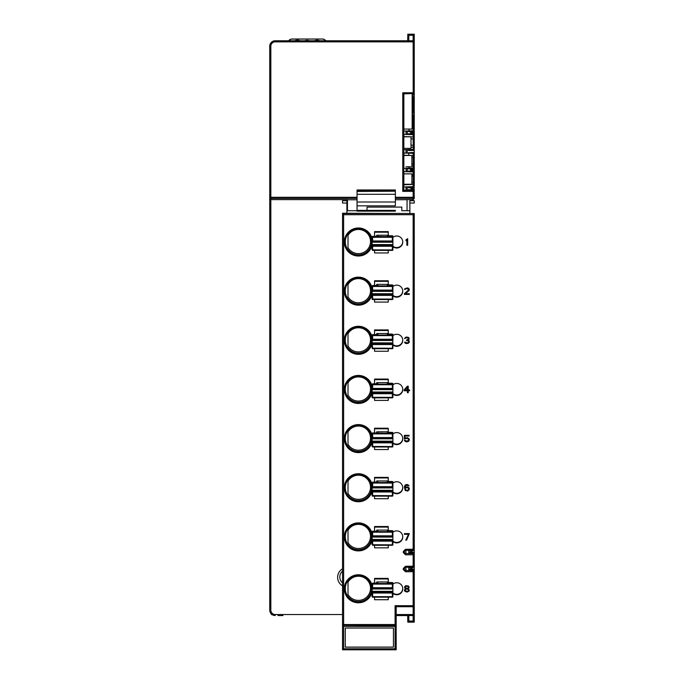 <?xml version="1.0" encoding="UTF-8"?>
<svg xmlns="http://www.w3.org/2000/svg" width="684" height="684" viewBox="0 0 684 684"><rect width="100%" height="100%" fill="white"/><g stroke="black" fill="none" stroke-linecap="round" stroke-linejoin="round"><path stroke-width="1.03" d="M395.361 194.299L395.361 191.204L357.048 191.281L357.048 194.299L395.361 194.299L395.361 205.841L357.048 205.841L357.048 202.011L395.361 202.011M346.916 210.723L357.048 210.723L357.048 205.841L357.048 211.151L395.361 211.151L395.361 210.381L357.048 210.381L367.034 210.347L367.034 207.098L401.799 207.098L401.799 210.723L409.87 210.723M357.048 190.049L395.361 190.477L357.048 190.049M357.048 190.554L395.361 191.204L357.048 191.452L395.361 191.041L395.361 190.579L357.048 190.554M357.048 194.299L357.048 202.011M395.361 211.151L395.361 210.381M401.799 207.098L401.799 210.723M346.916 203.054L342.539 203.054L342.539 200.711L346.916 200.711L346.916 213.228M409.87 213.228L409.87 200.711L414.248 200.711L414.248 203.054L409.87 203.054M414.248 272.754L414.248 354.115M414.248 371.044L414.248 452.415M414.248 469.344L414.256 550.201M414.248 468.796L413.94 549.526M405.937 550.321L405.937 553.604M413.153 554.698L414.248 554.698L414.256 567.13M414.248 560.376L413.94 566.489M405.937 567.284L405.937 570.576M405.492 566.266L405.492 567.284L404.398 568.378L405.492 567.284L413.153 567.284L414.248 566.19L405.492 566.266L403.303 568.455L403.303 569.55L405.492 571.739L414.248 571.67L414.248 570.576L413.153 570.576L414.248 571.67L414.248 606.717L413.153 605.699L395.087 605.699L396.181 606.717L414.248 606.717M408.57 587.274L407.681 586.274L408.596 587.308L407.681 588.283L405.492 587.864L405.125 587.308L406.039 586.333L407.681 586.333M405.039 487.504L405.629 485.529L407.271 485.11L408.091 485.58L406.039 485.307L405.031 487.572L407.271 486.837L409.049 487.812L409.323 489.154L407.955 490.881L409.049 489.906L409.323 488.513M407.681 245.223L407.681 238.725L407.681 245.282L407.681 238.725L406.039 239.708L406.039 240.819L406.86 239.845L406.86 245.282L407.681 245.282M407.681 337.127L407.681 337.836M407.681 339.768L407.681 340.606M407.681 342.795L407.681 343.505M407.681 435.323L407.681 436.016M407.681 437.777L407.681 438.495M407.681 441.069L407.681 441.787M414.248 549.526L414.248 550.321L408.776 550.321L408.776 553.604M414.248 453.304L414.248 370.745M414.23 554.707L414.248 553.604L413.153 553.604L413.153 554.775L414.248 554.698L413.153 553.604L414.23 554.656L413.153 554.647M414.248 566.489L414.248 567.293L408.776 567.293L408.776 570.576M392.351 249.934L372.096 249.848L372.096 236.912L372.096 241.7L392.898 241.7L392.898 236.339L392.898 245.667L372.105 245.667L372.096 249.848M372.643 250.395L392.351 250.395L372.643 250.395L372.643 246.257L372.096 245.128L392.898 245.128L392.898 249.848L392.351 250.395A0.547 0.547 180 0 0 392.898 249.848L392.898 245.667L392.351 246.257L392.351 249.891M392.898 244.59L372.096 244.556M372.643 240.965L372.105 241.478L392.898 241.478L392.351 240.965L372.643 240.965L372.643 236.741A0.547 0.547 180 0 0 372.096 237.288L392.898 237.288A0.547 0.547 180 0 0 392.351 236.741L392.351 240.965M372.096 236.912A0.547 0.547 0 0 1 372.643 236.365L377.85 236.288A0.547 0.547 180 0 0 377.628 236.331M387.401 235.741A0.547 0.547 180 0 0 387.153 235.672L392.351 235.792A0.547 0.547 0 0 1 392.898 236.339M387.7 235.758L387.7 235.202L387.7 235.758M377.303 235.202L377.303 236.356L377.303 235.202M387.7 284.912L387.7 284.356L387.7 284.912M372.096 299.002A0.547 0.547 180 0 0 372.643 299.541L372.096 298.617A0.547 0.547 0 0 1 372.096 298.617L372.096 286.057L372.096 290.845L392.898 290.845L392.898 285.484L392.898 294.821L372.105 294.821L372.096 299.002M392.351 295.402L392.351 299.549L372.643 299.549L392.351 299.541A0.547 0.547 180 0 0 392.898 299.002L392.898 298.044A0.547 0.547 0 0 1 392.898 298.062L392.898 294.274L372.096 294.274L372.643 295.402L392.351 295.402L392.898 294.821L392.898 299.002L392.351 299.036M392.351 299.07L372.643 299.036L372.643 295.402M392.898 293.735L372.096 293.701M372.105 290.623L392.898 290.623L392.351 290.11L372.643 290.11L372.105 290.623M372.096 286.442L372.643 286.476L372.643 285.51L377.85 285.433A0.547 0.547 180 0 0 377.628 285.476M387.153 284.356L387.153 284.826L392.351 284.937L392.351 286.476L392.898 286.442A0.547 0.547 180 0 0 392.351 285.895L372.643 285.895M388.794 284.937L392.351 284.937A0.547 0.547 0 0 1 392.898 285.484M377.303 284.356L377.303 285.502L377.303 284.356M387.7 334.057L387.7 333.501L387.7 334.057M387.401 334.031A0.547 0.547 180 0 0 387.153 333.972L392.351 334.083L392.351 339.255L392.898 339.768L392.898 335.587A0.547 0.547 180 0 0 392.351 335.04L372.643 335.04A0.547 0.547 180 0 0 372.096 335.587L372.096 339.991L372.096 335.203L372.643 335.622L372.643 334.656L377.85 334.579A0.547 0.547 180 0 0 377.628 334.63M392.898 335.587L392.898 339.991L372.105 339.777L372.643 339.255L372.643 335.622L392.351 335.622M392.351 348.224L372.643 348.182L372.096 343.419L392.898 343.419L392.898 348.147L392.898 343.966L372.105 343.966L372.096 348.147L372.096 339.991L392.898 339.991L392.351 348.695A0.547 0.547 180 0 0 392.898 348.147L392.351 348.182M372.643 348.695L392.351 348.695L372.643 348.695L372.096 348.147M392.898 342.881L372.096 342.855M372.096 335.203A0.547 0.547 0 0 1 372.643 334.656L376.756 334.656L376.756 333.501L376.756 334.656M377.303 334.647L377.303 333.501L377.303 334.647M372.096 397.293A0.547 0.547 180 0 0 372.643 397.84L372.096 397.293L372.096 384.348L372.096 389.145L392.898 389.145L392.898 383.775L392.898 393.112L372.105 393.112L372.096 397.293M392.351 393.702L392.351 397.84L372.643 397.84L392.351 397.84A0.547 0.547 180 0 0 392.898 397.293L392.898 392.573L372.096 392.573L372.643 393.702L392.351 393.702L392.898 393.112L392.898 397.293L392.351 397.37L372.643 397.336L372.643 393.702M392.898 392.026L372.096 392M372.105 388.922L392.898 388.922L392.351 388.409L372.643 388.409L372.105 388.922M372.096 384.733L372.643 384.776L372.643 383.809L377.85 383.733A0.547 0.547 180 0 0 377.628 383.775M387.153 382.647L387.153 383.117L392.351 383.237L392.351 384.776L392.898 384.733A0.547 0.547 180 0 0 392.351 384.186L372.643 384.186M392.351 383.237A0.547 0.547 0 0 1 392.898 383.775M377.303 382.647L377.303 383.792L377.303 382.647M387.7 383.202L387.7 382.647L387.7 383.202M372.096 446.062L372.096 433.502L372.105 438.068L372.643 437.555L372.643 433.34A0.547 0.547 180 0 0 372.096 433.878L392.898 433.878L392.898 442.266L372.105 442.257L372.096 446.062M392.351 437.555L392.898 438.29L372.105 438.068L392.898 438.068L392.898 433.878A0.547 0.547 180 0 0 392.351 433.34L392.351 437.555L372.643 437.555M392.898 446.438L392.898 441.719L372.096 441.719L372.643 442.847L392.351 442.847L392.351 446.985A0.547 0.547 180 0 0 392.898 446.438L392.898 442.266L392.351 442.847M392.898 445.489A0.547 0.547 0 0 1 392.351 446.036M392.351 446.549L372.096 446.438M372.643 446.985L392.351 446.985L372.643 446.985L372.643 442.847M387.401 432.331A0.547 0.547 180 0 0 387.153 432.271L392.351 432.382A0.547 0.547 0 0 1 392.898 432.929M372.096 433.502A0.547 0.547 0 0 1 372.643 432.955L376.756 432.955L376.756 431.801L388.247 431.801L388.247 432.373M387.7 432.348L387.7 431.801L387.7 432.348M392.898 441.18L372.096 441.146M392.351 496.139A0.547 0.547 0 0 0 392.898 495.592A0.547 0.547 180 0 1 392.351 496.139L372.643 496.139L392.351 496.139L392.898 495.592L392.898 490.325L372.096 490.291L372.096 495.592L372.096 490.864L392.898 490.864L392.898 491.42L372.105 491.411L372.643 491.993L392.351 491.993L392.351 495.669L372.096 495.592A0.547 0.547 180 0 0 372.643 496.139L372.643 491.993M387.153 480.946L387.153 481.416L392.351 481.527A0.547 0.547 0 0 1 392.898 482.075L392.898 483.032A0.547 0.547 180 0 0 392.351 482.485L392.898 483.032L392.898 487.213L392.351 486.7L372.643 486.7L372.105 487.213L372.096 482.647L372.096 487.435L392.898 487.213L372.096 487.435L372.096 490.291M392.898 490.325L392.898 482.075M392.898 495.592L392.898 491.42L392.351 491.993M392.898 494.635A0.547 0.547 0 0 1 392.351 495.182M377.303 482.092L377.303 480.946L377.303 482.092M372.096 483.032L372.643 483.066L372.643 482.1L377.85 482.023A0.547 0.547 180 0 0 377.628 482.075M388.794 481.527L392.351 481.527L392.351 482.485L372.643 482.485M387.7 481.502L387.7 480.946L387.7 481.502M392.898 539.471L372.096 539.445L372.105 536.367L392.898 536.367L392.898 540.565L372.105 540.557L372.096 544.738L372.096 540.009L372.643 541.147L392.351 541.147L392.351 544.84L372.096 544.738M372.096 539.445L372.096 540.009L392.898 540.009L392.898 544.738L392.898 540.565L392.351 541.147M392.351 535.846L392.898 536.367L392.898 531.22L392.898 536.581L372.096 536.581L372.096 531.793L372.105 536.367L372.643 535.846L372.643 532.212L392.898 532.178A0.547 0.547 180 0 0 392.351 531.63L392.351 535.846L372.643 535.846M392.351 544.84L392.351 545.285A0.547 0.547 180 0 0 392.898 544.738M392.898 543.78A0.547 0.547 0 0 1 392.351 544.327M372.643 545.285L392.351 545.285L372.643 545.285L372.643 541.147M372.096 531.793A0.547 0.547 0 0 1 372.643 531.246L377.85 531.177A0.547 0.547 180 0 0 377.628 531.22M387.401 530.622A0.547 0.547 180 0 0 387.153 530.562L392.351 530.673A0.547 0.547 0 0 1 392.898 531.22M387.7 530.647L387.7 530.091L387.7 530.647M377.303 530.091L377.303 531.237L377.303 530.091M372.096 596.619A0.547 0.547 180 0 0 372.643 597.158L372.096 596.234A0.547 0.547 0 0 1 372.096 596.234L372.096 583.674L372.096 588.462L392.898 588.462L392.898 583.101L392.898 592.438L372.105 592.438L372.096 596.619M392.351 593.019L392.351 597.166A0.547 0.547 180 0 0 392.898 596.619L392.898 595.661A0.547 0.547 0 0 1 392.898 595.678L392.898 591.891L372.096 591.891L372.643 593.019L392.351 593.019L392.898 592.438L392.898 596.619L392.351 596.653M392.351 596.696L372.643 596.653L372.643 593.019M392.351 597.166L372.643 597.166L392.351 597.158M392.898 591.352L372.096 591.318M372.105 588.24L392.898 588.24L392.351 587.727L372.643 587.727L372.105 588.24M372.096 584.059L372.643 584.093L372.643 583.127L377.85 583.05A0.547 0.547 180 0 0 377.628 583.101M387.153 581.973L387.153 582.443L392.351 582.554L392.351 584.093L392.898 584.059A0.547 0.547 180 0 0 392.351 583.512L372.643 583.512M392.351 582.554A0.547 0.547 0 0 1 392.898 583.101M388.247 582.546L388.247 581.973L376.756 581.973L376.756 583.127L372.643 583.127M377.303 581.973L377.303 583.119L377.303 581.973M372.643 583.632L372.096 583.674M387.7 582.529L387.7 581.973L387.7 582.529M405.082 389.94L407.407 387.229L405.082 389.94L407.407 389.94L407.407 387.289M405.133 389.88L407.407 389.88M404.124 389.94L404.124 390.769L407.407 390.769L404.124 390.718L404.124 389.94L407.407 386.169L408.228 386.169L408.228 389.88M407.407 390.769L407.407 392.727L408.228 392.727L408.228 390.769L409.596 390.769L409.596 389.94L409.596 390.718L408.228 390.718M408.228 392.667L407.407 392.667M405.492 549.295L405.492 550.321L404.398 551.415L405.492 550.321L413.153 550.321L414.248 549.218L405.492 549.295L403.303 551.492L403.303 552.587L405.492 554.775L413.153 554.775L413.153 567.284L414.213 566.215M414.248 549.218L414.248 213.536L342.539 213.536L342.539 649.8L396.181 649.8L396.181 625.552L395.087 624.535L343.633 624.535L343.633 214.699L413.153 214.699L414.248 213.536L342.539 213.228L343.633 214.699M388.247 235.783L388.247 235.202L376.756 235.202L376.756 236.365M374.558 232.201L388.247 232.201L388.247 231.628L374.558 231.628L374.558 236.365M372.096 245.334A14.09 14.056 0 0 1 344.326 242.008A14.09 14.056 0 0 1 372.096 238.673M388.247 284.929L388.247 284.356L376.756 284.356L376.756 285.51M374.558 281.346L388.247 281.346L388.247 280.773L374.558 280.773L374.558 285.51M372.096 294.479A14.09 14.056 0 0 1 344.326 291.153A14.09 14.056 0 0 1 372.096 287.827M388.247 334.083L388.247 333.501L376.756 333.501M374.558 330.5L388.247 330.5L388.247 329.927L374.558 329.927L374.558 334.656M372.096 343.624A14.09 14.056 0 0 1 344.326 340.299A14.09 14.056 0 0 1 372.096 336.973M388.247 383.228L388.247 382.647L376.756 382.647L376.756 383.809M374.558 379.646L388.247 379.646L388.247 379.073L374.558 379.073L374.558 383.809M372.096 392.77A14.09 14.056 0 0 1 344.326 389.452A14.09 14.056 0 0 1 372.096 386.127M374.558 428.791L388.247 428.791L388.247 428.218L374.558 428.218L374.558 432.955M372.096 441.924A14.09 14.056 0 0 1 344.326 438.598A14.09 14.056 0 0 1 372.096 435.272M388.247 481.519L388.247 480.946L376.756 480.946L376.756 482.1M374.558 477.945L388.247 477.945L388.247 477.372L374.558 477.372L374.558 482.1M372.096 491.069A14.09 14.056 0 0 1 344.326 487.743A14.09 14.056 0 0 1 372.096 484.417M388.247 530.673L388.247 530.091L376.756 530.091L376.756 531.246M374.558 527.09L388.247 527.09L388.247 526.518L374.558 526.518L374.558 531.246M372.096 540.215A14.09 14.056 0 0 1 344.326 536.889A14.09 14.056 0 0 1 372.096 533.563M374.558 578.963L388.247 578.963L388.247 578.39L374.558 578.39L374.558 583.127M372.096 592.096A14.09 14.056 0 0 1 344.326 588.77A14.09 14.056 0 0 1 372.096 585.444M392.898 237.374A6.019 6.011 0 0 1 402.756 242.008A6.019 6.011 0 0 1 392.898 246.642M392.898 286.519A6.019 6.011 0 0 1 402.756 291.153A6.019 6.011 0 0 1 392.898 295.787M392.898 335.664A6.019 6.011 0 0 1 402.756 340.299A6.019 6.011 0 0 1 392.898 344.933M392.898 384.818A6.019 6.011 0 0 1 402.756 389.452A6.019 6.011 0 0 1 392.898 394.078M392.898 433.964A6.019 6.011 0 0 1 402.756 438.598A6.019 6.011 0 0 1 392.419 442.787M392.898 483.109A6.019 6.011 0 0 1 402.756 487.743A6.019 6.011 0 0 1 392.419 491.933M392.898 532.255A6.019 6.011 0 0 1 402.756 536.889A6.019 6.011 0 0 1 392.419 541.078M392.898 584.136A6.019 6.011 0 0 1 402.756 588.77A6.019 6.011 0 0 1 392.898 593.404M408.228 290.247L404.398 293.735L404.398 294.428L409.323 294.428L409.323 293.735L405.492 293.735L408.912 290.666L409.357 289.546L408.639 288.297L407.271 287.878L404.671 288.853L404.535 289.409L405.219 289.409L405.903 288.716L407.818 288.716L408.579 289.529L408.228 290.247M408.502 343.163L409.323 342.043L409.186 340.931L408.228 340.23L409.049 339.392L409.049 337.999L407.955 337.161L405.766 337.161L404.535 338.554L406.587 337.725L408.228 338.135L408.228 339.392L406.587 339.948L406.587 340.512L408.365 340.931L408.639 342.18L407.271 342.881L404.945 342.043L404.535 342.462L406.313 343.573L408.502 343.163M409.596 389.94L408.228 389.94L408.228 386.169M405.903 438.529L407.818 438.529L408.681 439.778L407.271 441.171L404.398 440.197L405.082 441.317L406.45 441.873L408.639 441.317L409.323 440.06L409.049 438.803L407.271 437.692L405.082 438.247L405.082 436.016L409.049 436.016L409.049 435.323L404.398 435.323L404.398 438.948L405.903 438.47L405.356 438.948M408.091 485.58L409.049 485.999L407.818 484.605L405.903 484.605L404.808 485.58L404.398 487.256L405.219 490.462L407.955 490.881M409.323 533.614L406.587 540.172L409.323 533.614L404.398 533.614L404.398 534.315L408.502 534.315L405.766 540.172L406.587 540.172M404.808 588.146L405.373 588.719L404.398 590.377L405.082 591.489L407.271 592.045L409.049 591.07L409.323 589.959L408.348 588.719L409.186 587.163L408.502 586.051L405.903 585.632L404.808 586.47L404.808 588.146M342.539 625.552L343.633 624.535L342.539 626.322L342.539 625.552M342.539 649.8L343.633 648.783L343.633 626.399L342.855 625.604M396.181 649.8L395.087 648.783L343.633 648.783M396.181 626.322L395.865 625.604L395.087 626.399L395.087 648.783M345.275 647.149L393.445 647.149L393.445 628.032L345.275 628.032L345.275 647.149M395.865 625.604L343.633 625.227M396.181 625.552L396.181 606.717M403.303 568.455L404.398 568.378L404.398 569.473L405.492 570.576L413.153 570.576L413.153 605.699M413.153 570.576L414.248 571.67M403.303 569.55L404.398 569.473L405.492 570.576L405.492 571.739M414.248 272.454L414.248 355.013M396.181 646.825L396.181 619.49M414.248 213.536L414.248 215.956M414.248 256.372L414.248 258.8M414.248 356.484L414.248 357.091M414.248 454.774L414.248 455.39M413.153 214.699L413.153 550.321L414.213 549.243M403.303 551.492L404.398 551.415L404.398 552.51L403.303 552.587M405.492 554.775L405.492 553.604L404.398 552.51L405.492 553.604L413.153 553.604M414.248 566.19L414.248 554.698M395.224 605.836L396.181 605.836M345.275 628.032L345.275 647.107L393.445 647.107L393.445 628.032M374.558 250.395L374.558 252.952L388.247 252.952L388.247 250.395M388.247 232.201L388.247 235.202M371.549 241.888A13.141 13.107 0 0 1 358.416 254.995A13.141 13.107 0 0 1 345.275 241.888A13.141 13.107 0 0 1 358.416 228.781A13.141 13.107 0 0 1 371.549 241.888M345.275 241.811A13.141 13.107 180 0 0 358.416 254.841A13.141 13.107 180 0 0 371.549 241.811M358.416 253.619A12.098 12.073 180 0 0 370.514 241.546A12.098 12.073 180 0 0 348.011 235.382L348.011 247.711A12.098 12.073 180 0 0 358.416 253.619M348.011 237.459L348.011 239.896M348.011 242.572L348.011 245.274M374.558 299.549L374.558 302.097L388.247 302.097L388.247 299.549M388.247 281.346L388.247 284.356M371.549 291.042A13.141 13.107 0 0 1 358.416 304.141A13.141 13.107 0 0 1 345.275 291.042A13.141 13.107 0 0 1 358.416 277.935A13.141 13.107 0 0 1 371.549 291.042M345.275 290.965A13.141 13.107 180 0 0 358.416 303.995A13.141 13.107 180 0 0 371.549 290.965M358.416 302.764A12.098 12.073 180 0 0 370.514 290.691A12.098 12.073 180 0 0 348.011 284.527L348.011 296.865A12.098 12.073 180 0 0 358.416 302.764M348.011 286.605L348.011 289.05M348.011 291.717L348.011 294.428M374.558 348.695L374.558 351.251L388.247 351.251L388.247 348.695M388.247 330.5L388.247 333.501M371.549 340.187A13.141 13.107 0 0 1 358.416 353.295A13.141 13.107 0 0 1 345.275 340.187A13.141 13.107 0 0 1 358.416 327.08A13.141 13.107 0 0 1 371.549 340.187M345.275 340.11A13.141 13.107 180 0 0 358.416 353.141A13.141 13.107 180 0 0 371.549 340.11M358.416 351.909A12.098 12.073 180 0 0 370.514 339.845A12.098 12.073 180 0 0 348.011 333.672L348.011 346.01A12.098 12.073 180 0 0 358.416 351.909M348.011 335.75L348.011 338.195M348.011 340.863L348.011 343.573M374.558 397.84L374.558 400.397L388.247 400.397L388.247 397.84M388.247 379.646L388.247 382.647M371.549 389.333A13.141 13.107 0 0 1 358.416 402.44A13.141 13.107 0 0 1 345.275 389.333A13.141 13.107 0 0 1 358.416 376.226A13.141 13.107 0 0 1 371.549 389.333M345.275 389.256A13.141 13.107 180 0 0 358.416 402.286A13.141 13.107 180 0 0 371.549 389.256M358.416 401.063A12.098 12.073 180 0 0 370.514 388.991A12.098 12.073 180 0 0 348.011 382.826L348.011 395.155A12.098 12.073 180 0 0 358.416 401.063M348.011 384.904L348.011 387.341M348.011 390.008L348.011 392.719M374.558 446.985L374.558 449.542L388.247 449.542L388.247 446.985M388.247 428.791L388.247 431.801M371.549 438.478A13.141 13.107 0 0 1 358.416 451.585A13.141 13.107 0 0 1 345.275 438.478A13.141 13.107 0 0 1 358.416 425.38A13.141 13.107 0 0 1 371.549 438.478M345.275 438.401A13.141 13.107 180 0 0 358.416 451.431A13.141 13.107 180 0 0 371.549 438.401M358.416 450.209A12.098 12.073 180 0 0 370.514 438.136A12.098 12.073 180 0 0 348.011 431.972L348.011 444.309A12.098 12.073 180 0 0 358.416 450.209M348.011 434.049L348.011 436.486M348.011 439.162L348.011 441.864M374.558 496.139L374.558 498.696L388.247 498.696L388.247 496.139M388.247 477.945L388.247 480.946M371.549 487.632A13.141 13.107 0 0 1 358.416 500.739A13.141 13.107 0 0 1 345.275 487.632A13.141 13.107 0 0 1 358.416 474.525A13.141 13.107 0 0 1 371.549 487.632M345.275 487.555A13.141 13.107 180 0 0 358.416 500.585A13.141 13.107 180 0 0 371.549 487.555M358.416 499.354A12.098 12.073 180 0 0 370.514 487.282A12.098 12.073 180 0 0 348.011 481.117L348.011 493.455A12.098 12.073 180 0 0 358.416 499.354M348.011 483.195L348.011 485.64M348.011 488.308L348.011 491.018M374.558 545.285L374.558 547.841L388.247 547.841L388.247 545.285M388.247 527.09L388.247 530.091M371.549 536.778A13.141 13.107 0 0 1 358.416 549.885A13.141 13.107 0 0 1 345.275 536.778A13.141 13.107 0 0 1 358.416 523.67A13.141 13.107 0 0 1 371.549 536.778M345.275 536.701A13.141 13.107 180 0 0 358.416 549.731A13.141 13.107 180 0 0 371.549 536.701M358.416 548.508A12.098 12.073 180 0 0 370.514 536.436A12.098 12.073 180 0 0 348.011 530.262L348.011 542.6A12.098 12.073 180 0 0 358.416 548.508M348.011 532.34L348.011 534.785M348.011 537.453L348.011 540.163M374.558 597.166L374.558 599.723L388.247 599.723L388.247 597.166M388.247 578.963L388.247 581.973M371.549 588.659A13.141 13.107 0 0 1 358.416 601.758A13.141 13.107 0 0 1 345.275 588.659A13.141 13.107 0 0 1 358.416 575.552A13.141 13.107 0 0 1 371.549 588.659M345.275 588.582A13.141 13.107 180 0 0 358.416 601.612A13.141 13.107 180 0 0 371.549 588.582M358.416 600.381A12.098 12.073 180 0 0 370.514 588.308A12.098 12.073 180 0 0 348.011 582.144L348.011 594.481A12.098 12.073 180 0 0 358.416 600.381M348.011 584.221L348.011 586.667M348.011 589.334L348.011 592.045M392.898 246.18A6.019 6.011 180 0 0 402.748 241.777M392.898 295.326A6.019 6.011 180 0 0 402.748 290.922M392.898 344.479A6.019 6.011 180 0 0 402.748 340.068M392.898 393.625A6.019 6.011 180 0 0 402.748 389.222M392.642 442.548A6.019 6.011 180 0 0 402.748 438.367M392.642 491.693A6.019 6.011 180 0 0 402.748 487.512M392.642 540.847A6.019 6.011 180 0 0 402.748 536.666M392.898 592.942A6.019 6.011 180 0 0 402.748 588.539M406.039 239.708L406.039 240.759M409.348 289.52L405.492 293.735M409.323 293.735L409.323 294.368L404.398 294.368L404.398 293.735M408.562 289.503L407.134 288.52L404.543 289.349M405.903 337.862L406.587 337.725M405.219 343.163L405.766 343.436M404.424 440.197L404.671 440.761M409.323 440L409.323 439.504M407.271 491.018L407.955 490.821M407.271 490.967L405.219 490.402L404.398 487.256M409.032 485.948L408.091 485.529M408.639 488.65L407.407 487.478L405.356 488.171L407.407 487.538L408.502 488.231L408.502 489.488L407.407 490.325L405.629 489.906L405.219 488.65M406.587 540.112L405.792 540.112M408.502 534.315L404.398 534.255L404.398 533.614M405.338 588.685L404.535 587.163M409.186 587.163L408.374 588.685M409.323 589.959L408.639 591.429L407.271 591.993L405.082 591.429L404.398 589.959M407.681 589.061L408.639 589.959L407.134 588.924L405.082 589.959L407.134 588.924M407.681 586.274L406.039 586.274L405.142 587.274M408.639 589.959L408.228 590.933L407.134 591.352L405.492 590.933L405.082 589.959M407.681 589.121L407.134 588.975M357.048 197.3L270.83 197.3L270.83 46.247A4.378 4.378 0 0 1 275.207 41.861L413.153 41.861L413.196 93.52A1.094 1.094 0 0 0 414.248 92.425L414.248 34.2L407.792 34.2L407.681 40.766M414.017 186.219L414.248 197.3L413.153 197.3L413.153 198.394A1.094 1.094 -0 0 0 414.248 197.3L414.248 198.54L413.153 199.617L395.361 199.779M413.923 190.588L413.136 190.366M414.248 191.366A1.094 1.094 0 0 0 413.153 190.272L403.851 190.272L402.756 191.366L414.248 191.366A1.094 1.094 0 0 0 413.153 190.272L413.153 197.3L395.361 197.3M357.048 199.779L347.463 199.779M347.463 210.723L347.463 199.617L270.83 199.617L270.83 198.394L357.048 198.394M342.539 585.846A9.85 9.832 0 0 1 342.539 568.823M414.248 571.277L413.196 570.165L414.248 571.277L414.248 614.463L413.153 615.557A1.094 1.094 0 0 0 414.248 614.463L414.248 622.132L407.792 622.132L407.681 615.557M413.196 570.165L408.776 570.011M408.776 553.031L413.196 553.185L414.248 554.279M396.181 615.557L413.153 615.557L413.153 614.54L396.181 614.54M277.943 615.557L282.988 615.557M269.735 610.094C270.018 613.377 271.847 615.198 275.207 615.557L271.787 614.36C271.796 615.403 271.112 613.976 269.735 610.085L269.727 197.3A1.094 1.094 -0 0 0 270.83 198.394L270.83 197.3L269.727 197.3L269.727 46.247L270.83 46.247M342.539 614.54L275.207 614.54L275.207 615.557C271.804 615.301 269.983 613.471 269.727 610.085L269.727 197.3M269.727 198.54L270.83 199.617L270.83 610.162A4.386 4.378 180 0 0 275.207 614.54M413.888 41.049L413.153 40.766L413.153 41.861L414.248 41.861A1.094 1.094 0 0 0 413.153 40.766L275.207 40.766A5.472 5.472 0 0 0 269.727 46.247M303.918 40.766L302.114 40.766L303.918 40.766M375.576 40.766L377.38 40.766L375.576 40.766M324.002 40.766L322.198 40.766L324.002 40.766M413.153 40.766L413.153 35.294L408.87 35.294L407.792 34.2M413.153 35.294L414.248 34.2M408.87 35.294L408.776 40.766M414.248 120.35L414.248 117.161L413.196 116.066L412.153 116.032L412.153 101.685L413.17 101.685L413.196 99.642L412.153 99.608L412.153 101.685L412.153 93.554L403.851 93.845L413.187 93.52M407.219 190.272L407.219 186.843M403.851 173.873L411.879 173.873L411.879 184.27L411.879 182.414L413.17 182.397L413.196 184.441A1.094 1.017 0 0 0 414.248 183.415L414.248 185.544A1.094 1.094 0 0 1 413.196 186.638L414.248 185.544L414.248 176.617M413.17 176.181L413.17 182.397L414.248 182.397L414.248 173.035L413.196 171.94A1.094 1.094 0 0 1 414.248 173.035L414.248 175.155A1.094 1.026 180 0 0 413.196 174.138L411.888 173.967L411.879 176.164L414.248 176.181L414.248 175.155M405.586 168.281L407.219 168.221L407.219 171.735L403.851 171.624L413.196 171.94L407.219 171.735L407.313 168.221M413.136 168.016L414.248 166.922A1.094 1.094 0 0 1 413.196 168.016L409.032 168.17L409.049 166.776M414.248 157.73L414.248 166.922L414.248 156.533L414.248 157.559L411.879 157.542L411.879 155.473L411.879 166.776L411.879 163.792L413.17 163.775L413.196 165.819L411.879 165.861M414.248 157.602L414.248 156.533A1.094 1.017 180 0 0 413.196 155.516L413.17 163.775L414.248 163.775L414.248 166.118M408.733 153.173L408.767 155.448L403.851 155.473L411.879 155.473L403.851 155.234L403.851 153.011L413.196 153.319A1.094 1.094 0 0 1 414.248 154.413L413.196 153.319L407.219 153.113L407.219 149.599M413.196 134.688L403.851 134.38L413.196 134.688L413.196 147.188A1.094 1.017 0 0 0 414.248 146.171L414.248 148.3A1.094 1.094 0 0 1 413.196 149.394L414.248 148.3L414.248 135.783L413.196 134.688A1.094 1.094 0 0 1 414.248 135.783L414.248 137.912A1.094 1.017 180 0 0 413.196 136.894L411.016 136.817L411.016 138.886L411.016 136.817L403.851 136.578M405.595 131.029L407.219 130.977L407.219 134.492L407.339 130.969M413.145 130.772L414.248 129.669A1.094 1.094 0 0 1 413.196 130.764L403.851 131.106M414.248 120.504L414.248 129.669L414.248 119.29L414.248 120.307L413.17 120.307L413.196 118.264L412.153 118.229L412.153 116.032L413.196 116.066A1.094 1.094 0 0 1 414.248 117.161L414.248 119.29A1.094 1.017 180 0 0 413.196 118.264L413.196 116.066M412.153 112.176L413.196 112.142L414.248 111.047A1.094 1.094 0 0 1 413.196 112.142L412.153 112.176M412.153 109.979L413.196 109.944A1.094 1.017 0 0 0 414.248 108.927L414.248 98.539L414.248 100.668L414.248 98.539L413.196 97.444A1.094 1.094 0 0 1 414.248 98.539L414.153 98.077M412.153 100.668L413.187 100.668M414.248 101.762L414.248 100.668A1.094 1.017 180 0 0 413.196 99.642L413.196 97.444L412.153 97.41L412.153 93.554M403.851 190.246L404.449 190.272M403.851 190.272L403.851 93.845L402.756 92.793L402.756 191.366M403.851 186.963L413.196 186.638L413.196 184.441L403.851 184.766M411.879 184.27L403.851 184.27M403.851 168.35L409.032 168.17M405.98 166.776L410.793 166.776M411.879 155.473L413.196 155.516L413.196 153.319M403.851 153.002L407.219 153.113M413.196 112.142L413.17 107.901L412.153 107.91L412.153 129.062L403.851 129.062M412.153 128.609L413.196 128.566L413.17 126.523L412.153 126.531L412.153 129.062L411.041 129.062M412.153 118.229L412.153 120.307L413.17 120.307L413.17 126.523L414.248 126.523L414.205 129.969M414.248 145.153L414.248 138.938L411.016 138.886L411.016 148.377L411.016 145.196L414.248 145.153M403.851 149.719L413.196 149.394L413.196 147.188L411.016 147.265M403.851 148.377L411.016 148.377M403.851 136.817L411.016 136.817M414.248 107.901L414.248 101.685L413.17 101.685L413.17 107.901L414.248 107.901M413.196 97.444L412.153 97.41L412.153 99.608M407.792 622.132L408.87 621.038L408.776 615.557M414.248 622.132L413.153 621.038L408.87 621.038M413.153 621.038L413.153 615.557M396.181 611.684L396.224 609.444L396.181 611.684M342.539 571.174A7.661 7.644 180 0 0 342.539 582.888M407.04 210.723L407.048 199.617M408.613 622.132A1.094 1.094 0 0 0 408.87 622.158L413.153 622.158A1.094 1.094 0 0 0 413.41 622.132M414.248 184.731L414.248 183.474M411.879 175.284L414.248 175.284L414.128 172.53M408.374 171.778L414.248 171.368L408.374 171.06L414.248 171.06L414.248 168.777L408.374 168.777L408.374 168.196M414.248 156.67L414.136 153.917M408.374 153.156L414.248 152.754L414.248 150.471L408.374 150.471L408.374 149.557M414 149.001L414.248 150.471L408.374 150.471M414.248 149.001L414.248 145.162M414.248 138.057L414.248 136.791M408.374 134.526L414.248 134.141L408.374 133.833L414.248 133.833L414.248 131.55L408.374 131.55L408.374 130.943M414.248 119.443L414.248 118.178M412.153 115.528L414.248 115.528L412.153 115.22L414.248 115.22L414.248 112.937L412.153 112.937M414.205 111.355L414.248 109.021M412.153 96.914L414.248 96.914L414.248 94.631L412.153 94.631L414.248 94.324L412.153 94.324M414.256 555.066L414.256 552.236L408.776 552.236L414.256 552.236L414.248 550.321M414.248 567.293L414.256 572.004M406.039 131.012L406.039 134.449M406.039 149.642L406.039 153.079M406.039 168.264L406.039 171.701M406.039 186.886L406.039 190.272M325.251 40.766L324.447 40.766L324.729 39.689L323.062 39.022L325.806 40.561M324.729 39.689L325.806 40.766M300.96 41.356C298.643 39.74 296.249 39.74 293.787 41.356M304.542 40.766L306.979 40.228L309.92 40.766M320.668 41.356C318.351 39.74 315.957 39.74 313.494 41.356M290.033 40.766L289.725 39.689L291.401 39.082L323.062 39.022L291.401 39.022L288.622 40.766M308.057 40.766L306.398 40.766M414.256 553.082L410.178 553.082M413.068 552.236L409.408 552.236L413.068 552.236M409.562 550.321A2.856 2.856 0 0 0 412.922 550.321M414.256 569.994L408.776 569.994M409.63 567.293A2.856 2.856 -0 0 0 412.845 567.293M408.374 190.272L408.374 189.665L414.248 189.665M414.188 185.903L414.248 184.774M414.248 187.698L408.374 187.698L414.248 187.698M410.451 187.698L413.538 187.698L410.562 187.715A2.214 2.214 0 0 0 413.538 187.698M408.374 187.698L408.374 186.809M414.248 171.368L414.248 172.53M413.563 171.034L410.562 171.034M410.451 171.06L413.666 171.06M414.213 167.195L414.248 168.777M414.248 167.195L414.248 166.169L414.248 167.195M414.222 169.068L413.538 169.085L414.222 169.068M408.374 168.777L414.248 169.085M410.58 169.085A2.214 2.214 0 0 0 413.538 169.085M407.219 168.931L407.801 169.033L407.946 168.204M414.248 152.754L414.248 153.917M414.248 152.447L408.374 152.754M414.248 134.141L414.248 135.723M414.248 136.749L414.248 135.783L414.248 136.749M414.222 133.842L413.538 133.833L414.222 133.842M410.58 133.833L413.538 133.833L410.58 133.833A2.214 2.214 0 0 1 413.538 133.833M413.991 130.387L414.248 131.55M413.538 131.858L414.222 131.85L413.563 131.884M408.374 131.55L414.248 131.858M407.955 134.517L407.801 133.884L408.374 133.833M414.248 118.135L414.145 116.69M414.248 117.109L414.248 115.528M414.222 115.228L413.538 115.22L414.222 115.228M412.153 115.22L413.538 115.22L412.153 115.22M413.538 115.22A2.214 2.214 0 0 0 412.153 114.655M414.248 111.355L414.248 112.937M412.153 113.245L414.248 113.245M414.248 96.914L414.248 98.077M414.248 96.606L412.153 96.606M414.248 92.75L402.756 92.793M414.248 93.161L414.248 94.324M414.222 94.623L413.563 94.657L414.222 94.623M414.248 200.711L409.87 200.711M372.643 246.257L392.351 246.257M372.096 242.204L392.898 242.204M388.794 235.792L392.351 235.792L392.351 236.741L372.643 236.365M387.153 235.202L387.153 235.672M377.85 236.288L377.85 235.202M392.351 299.549L392.351 299.541A0.547 0.547 0 0 0 392.898 299.002M372.096 291.35L392.898 291.35M372.643 290.11L372.643 286.476L392.351 286.476L392.351 290.11M377.85 285.433L377.85 284.356M387.153 333.501L387.153 333.972M377.85 334.579L377.85 333.501M392.351 334.083A0.547 0.547 0 0 1 392.898 334.63A0.547 0.547 0 0 0 392.351 334.083M372.643 344.548L392.351 344.548M372.096 340.504L392.898 340.504M392.351 339.255L372.643 339.255M392.351 397.84L392.351 397.84A0.547 0.547 0 0 0 392.898 397.293M372.096 389.649L392.898 389.649M372.643 388.409L372.643 384.776L392.351 384.776L392.351 388.409M377.85 383.733L377.85 382.647M377.303 433.425L377.679 432.912L376.756 432.955L377.85 432.878L377.85 431.801M387.153 431.801L387.153 432.271M392.351 432.382L392.351 433.34L372.643 432.955M372.096 438.795L392.898 438.795M372.096 487.94L392.898 487.94M377.85 482.023L377.85 480.946M372.643 486.7L372.643 483.066L392.351 483.066L392.351 486.7M372.096 537.094L392.898 537.094M388.794 530.673L392.351 530.673L392.351 531.63L372.643 531.63A0.547 0.547 180 0 0 372.096 532.178L372.643 532.212L372.643 531.246M387.153 530.091L387.153 530.562M377.85 531.177L377.85 530.091M372.096 588.967L392.898 588.967M372.643 587.727L372.643 584.093L392.351 584.093L392.351 587.727M377.85 583.05L377.85 581.973M395.087 605.699L395.087 625.227M343.633 626.399L395.087 626.399M395.361 198.394L413.153 198.394L413.153 200.711M413.153 606.717L413.153 614.54L414.248 614.463M270.83 610.162L269.727 610.085M275.207 41.861L275.207 40.766M413.196 171.94L413.196 174.138M414.248 164.793A1.094 1.017 0 0 1 413.196 165.819L413.196 168.016M409.083 129.062L409.066 130.926M414.248 126.523L414.248 127.549A1.094 1.017 0 0 1 413.196 128.566L413.196 130.764M289.725 39.689L288.639 40.664M408.776 552.544L414.256 552.544M414.256 569.148L408.776 569.148L414.256 569.148M408.776 569.456L414.256 569.456M408.374 189.972L414.248 189.972M414.248 187.39L408.374 187.39M413.675 171.051A2.3 2.3 178.9 0 0 410.52 170.991M414.248 150.164L408.374 150.164M410.451 131.858A2.3 2.3 -0.1 0 0 413.675 131.858M412.153 95.29A2.3 2.3 -0.1 0 0 413.675 94.64M342.539 200.711L346.916 200.711M357.048 189.972L395.361 189.972M300.755 40.766L301.695 40.766M300.644 40.766L301.464 40.766M302.268 40.766L304.431 40.766M401.662 41.827L402.756 40.766M283.954 41.827L282.86 40.766M401.901 41.827L402.996 40.766M378.833 40.766L377.799 40.766M376.893 40.766L375.798 40.766M376.457 40.766L375.926 40.766M354.038 40.766L355.047 40.766M356.065 40.766L357.245 40.766M325.516 40.766L324.695 40.766M323.84 40.766L322.566 40.766M355.654 40.766L356.09 40.766M413.615 550.201C412.033 551.561 410.451 551.561 408.87 550.201M413.615 567.13C412.033 568.49 410.451 568.49 408.87 567.13M410.007 187.698C411.417 188.998 412.803 188.981 414.162 187.638M414.162 171.12C412.803 169.777 411.417 169.752 410.007 171.051M410.007 169.085C411.417 170.384 412.803 170.367 414.162 169.025M414.162 133.893C412.803 132.551 411.417 132.525 410.007 133.833M410.007 131.858C411.417 133.166 412.803 133.141 414.162 131.798M414.111 115.22L412.153 114.237M412.153 95.615L414.111 94.631"/></g></svg>
